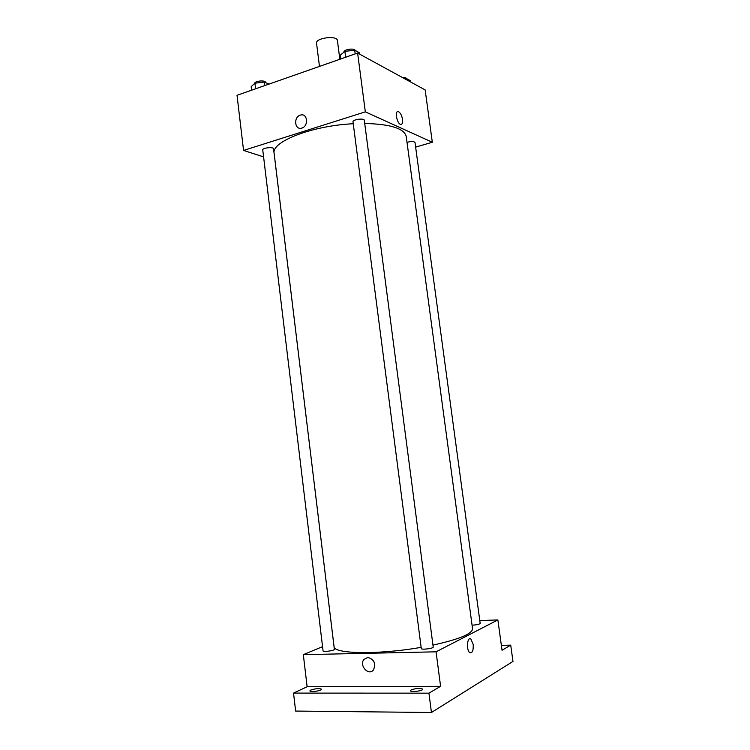 <?xml version="1.0" encoding="UTF-8"?>
<svg xmlns="http://www.w3.org/2000/svg" width="750" height="750" viewBox="0 0 750 750"><rect width="100%" height="100%" fill="white"/><g stroke="black" fill="none" stroke-linecap="round" stroke-linejoin="round"><path stroke-width="1.12" d="M339.834 59.278L337.416 40.528C337.275 35.1 315.3 37.922 316.537 43.209L319.481 66.413M263.588 156.9L243.562 150.431L237.028 95.306L357.619 53.044L425.147 89.906L432.328 142.266L415.631 147.103M243.562 150.431L365.325 111.853L357.619 53.044M365.325 111.853L432.328 142.266M402.534 119.456C402.863 123.075 402.169 124.716 400.444 124.369C396.619 123.159 394.594 109.866 398.503 111.684C400.463 112.847 401.803 115.434 402.534 119.456M432.947 645.112C459.131 639.309 472.331 633.853 472.547 628.753L406.228 136.491C404.278 128.466 390.441 124.116 364.716 123.45M353.25 123.741C311.878 125.653 270.947 141.844 274.134 153.412L334.041 646.5C333.038 653.962 378.309 654.928 421.134 647.344M273.553 148.791C273.581 146.662 262.228 147.863 262.753 149.934L323.072 650.925C322.95 652.256 334.819 650.578 334.369 649.331L273.553 148.791M364.303 120.272C364.284 117.9 352.406 119.513 352.997 121.8L421.294 648.544C421.181 650.025 433.697 648.469 433.209 647.072L364.303 120.272M472.069 625.181C476.634 624.919 479.334 624.338 480.178 623.428L415.003 142.463C413.925 141.3 411.262 141.253 407.016 142.322M300.281 115.144L300.759 115.013C307.847 113.081 308.681 126.731 301.556 128.156C294.628 130.191 293.353 117.075 300.281 115.144L300.759 115.013C307.847 113.091 308.681 126.731 301.556 128.156C294.628 130.191 293.353 117.075 300.281 115.144M402.534 119.466C402.863 123.075 402.169 124.716 400.444 124.369C396.619 123.159 394.594 109.866 398.503 111.684C400.463 112.847 401.803 115.434 402.534 119.466M322.556 646.65L303.328 654.656L436.069 651.825L497.869 619.922L479.794 620.588M303.328 654.656L307.125 686.747L293.531 693.103L295.631 711.066L431.447 712.5L428.934 693.159L440.587 686.316L436.069 651.825M431.447 712.5L512.972 661.425L510.722 645.141L501.366 645.356M497.869 619.922L502.031 650.241L510.722 645.141M473.175 644.344C473.512 650.419 472.406 653.212 469.875 652.725C466.097 650.559 467.147 636.197 470.85 639L473.175 644.344C473.503 650.419 472.406 653.212 469.875 652.725C466.097 650.559 467.147 636.197 470.85 639L473.175 644.344M307.125 686.747L440.587 686.316M367.809 657.441C374.062 659.25 375.984 663.347 373.575 669.722C368.897 676.472 358.762 665.55 363.938 659.419L367.809 657.441C374.062 659.25 375.984 663.347 373.575 669.712C368.906 676.472 358.762 665.55 363.938 659.419L367.819 657.431M411.169 689.934C416.363 688.172 420.225 687.909 422.756 689.156C423.3 690.9 410.4 692.541 410.475 690.712L411.169 689.934M310.828 690.066C315.844 688.462 319.406 688.172 321.525 689.203C322.022 690.759 309.788 692.559 309.891 690.919L310.828 690.066M293.531 693.103L428.934 693.159M251.588 90.206L251.166 86.681L254.934 83.203L264.272 82.059L269.016 84.103M255.609 88.8L254.934 83.203M264.703 85.612L264.272 82.059M265.519 82.594L265.491 82.387C265.472 79.894 254.494 80.906 254.747 83.391M404.541 78.656L406.294 78.441L410.447 80.719L410.616 81.975M406.462 79.706L406.294 78.441M406.331 78.469C405.966 77.625 404.578 77.259 402.169 77.362M340.669 58.988L340.191 55.284L344.887 51.375L354.703 50.175L359.662 52.894L359.841 54.263M345.647 57.244L344.887 51.375M355.191 53.897L354.703 50.175M355.144 50.419C354.506 47.766 343.312 49.491 343.959 52.125L343.959 52.125"/></g></svg>
